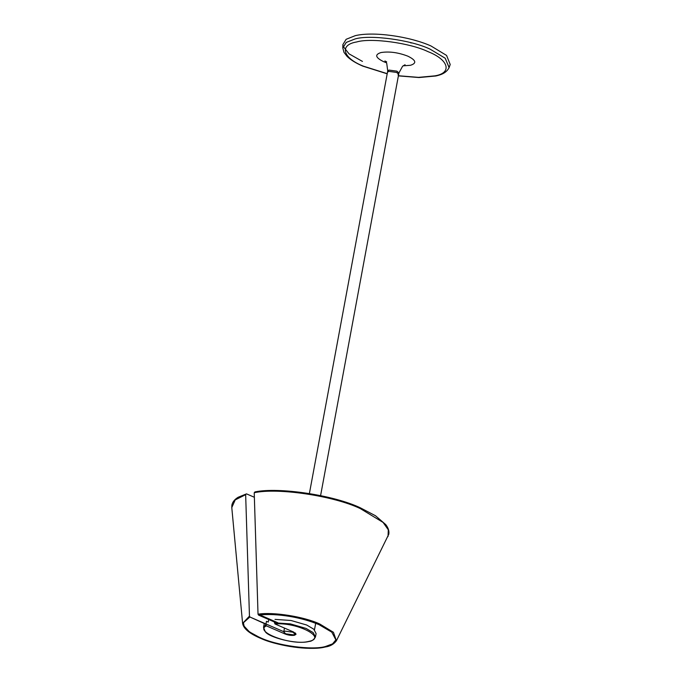 <?xml version="1.0" encoding="UTF-8"?>
<svg xmlns="http://www.w3.org/2000/svg" width="682" height="682" viewBox="0 0 682 682"><rect width="100%" height="100%" fill="white"/><g stroke="black" fill="none" stroke-linecap="round" stroke-linejoin="round"><path stroke-width="1.02" d="M268.734 619.52L268.256 622.095L266.457 621.319L265.835 624.721L266.389 625.88L285.059 633.979C288.46 635.266 291.615 635.701 294.53 635.257L296.056 634.251L293.618 632.043L274.957 623.945L274.531 622.035L258.589 615.121L258.026 614.201L254.224 492.728L255.085 491.944M295.016 633.612L295.698 633.356M283.789 631.694L250.021 617.057L265.92 624.235M276.704 622.692L259.032 615.028C267.779 614.064 277.906 614.499 289.424 616.358C300.574 618.242 310.481 621.029 319.159 624.738L331.802 632.171L335.936 639.989L332.603 644.209L325.408 646.92C312.399 650.909 276.491 646.042 260.115 638.071C251.598 634.32 246.245 630.5 244.062 626.596L243.329 622.819L249.672 617.184M246.526 493.879L245.673 494.433L246.526 493.879L254.36 497.28M258.026 614.201C272.774 611.66 304.3 616.673 319.773 624.004L333.447 632.308L336.405 640.782L388.8 534.194C389.328 531.082 388.314 527.894 385.765 524.611L375.492 515.745L360.309 507.8C333.907 495.166 278.631 486.846 254.872 491.935L255.409 491.901L254.872 491.935M246.27 493.956L238.163 497.255C234.608 499.403 232.519 502.02 231.889 505.106L231.786 507.579L235.205 499.906L245.656 494.663L249.459 616.136L250.021 617.057M277.745 622.692L259.868 614.934M335.97 639.776L332.552 643.868L325.485 646.493C312.475 650.483 276.568 645.615 260.192 637.644C251.667 633.902 246.313 630.083 244.139 626.178L243.38 622.615M243.61 625.607L249.442 631.89L260.021 637.687M292.91 632.205L285.016 631.131L283.738 631.967L285.767 633.817L293.661 634.882L294.939 634.047L292.91 632.205M386.677 61.874L384.904 60.962L386.72 63.307L387.726 70.911L388.996 70.084L396.89 71.158L398.919 72.983L398.68 74.287L396.651 72.437L388.757 71.371L387.487 72.207L388.757 71.371L396.651 72.437L398.68 74.287L398.007 74.935M264.275 623.519L263.525 627.346L265.272 631.677C268.435 637.235 296.636 644.865 309.065 641.447C311.529 641.404 313.66 639.912 315.468 636.971L313.149 632.589L306.056 628.42L290.413 623.894L274.394 622.785M315.468 636.971L316.098 633.569L313.78 629.188L306.687 625.019L291.043 620.492L275.025 619.384M362.449 61.423L349.039 53.844L343.08 46.24L342.884 44.594L346.124 39.309L355.194 35.686C372.935 31.312 409.243 36.231 430.964 45.958L446.574 55.43L450.214 64.483L449.08 67.663C445.943 73.826 439.268 75.131 435.892 75.983L419.012 77.543L398.382 75.881M410.146 42.489L411.135 43.034M342.807 47.987L346.268 42.395L355.007 38.976C369.959 34.39 411.237 39.982 430.069 49.147L445.141 58.175L449.14 67.509M417.265 41.014L413.923 40.05M387.188 73.809L362.875 66.154C355.944 63.162 350.693 59.922 347.112 56.444L343.975 52.343L342.807 47.936L346.2 42.446L355.007 38.976C369.959 34.39 411.237 39.982 430.069 49.147L445.227 58.251L449.088 67.637M388.015 536.538L388.305 529.82L383.088 522.421L360.309 508.584C333.737 495.857 277.949 487.519 254.224 492.728M336.405 640.782L336.405 640.782C333.865 644.183 330.293 646.238 325.698 646.928L319.636 647.9C303.098 649.81 276.568 645.419 259.961 638.045C249.288 633.425 243.5 628.548 242.604 623.399L249.459 616.136M259.092 615.062L258.589 615.121M285.144 633.51L285.059 633.979M266.389 625.88C253.397 631.779 291.887 646.016 308.707 641.412C327.999 637.866 296.951 621.95 274.957 623.945M265.835 624.721L263.525 627.346M387.214 73.665L363.489 66.197C342.705 58.141 338.954 44.816 356.66 41.969C370.863 37.612 410.095 42.932 427.989 51.636C448.773 59.701 452.524 73.025 434.818 75.864L418.543 77.364L398.407 75.745M386.396 62.744L383.608 61.661C375.398 57.62 374.537 54.586 381.033 52.54C389.277 51.261 398.22 52.471 407.87 56.18C416.08 60.212 416.941 63.256 410.445 65.293L403.088 65.839M242.604 623.399L231.786 507.579M398.68 74.287L320.591 495.601M295.153 632.879L294.939 634.047M387.726 70.928L309.398 493.521M284.462 628.071L283.738 631.967M315.681 623.322L314.47 629.844M342.884 44.594L342.807 47.8M405.065 64.722L402.585 66.248L398.919 72.983"/></g></svg>
